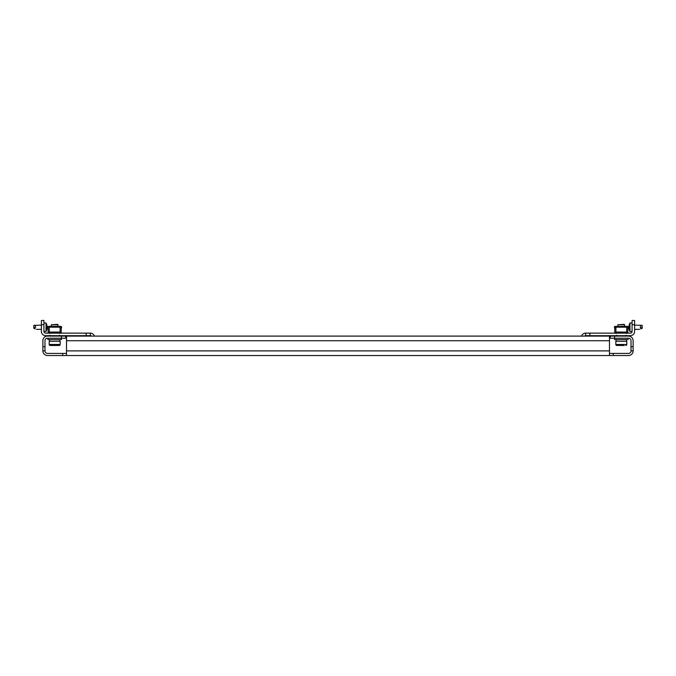 <?xml version="1.0" encoding="UTF-8"?>
<svg xmlns="http://www.w3.org/2000/svg" width="676" height="676" viewBox="0 0 676 676"><rect width="100%" height="100%" fill="white"/><g stroke="black" fill="none" stroke-linecap="round" stroke-linejoin="round"><path stroke-width="1.01" d="M42.875 346.653L44.979 346.653L44.979 350.878L42.875 350.878L42.875 340.746A4.647 4.647 0 0 1 47.514 336.099L65.673 336.099L65.673 338.211L61.448 338.211L61.448 336.099M44.979 346.653L44.979 340.746A2.535 2.535 0 0 1 47.514 338.211L61.448 338.211L61.448 339.563L47.937 339.563L47.937 338.211M628.063 338.211L628.063 339.563L614.552 339.563L614.552 338.211L610.327 338.211L610.327 336.099L614.552 336.099L614.552 338.211L628.486 338.211A2.535 2.535 0 0 1 631.021 340.746L631.021 346.653L633.125 346.653L633.125 350.878L631.021 350.878L631.021 346.653M614.552 336.099L628.486 336.099A4.647 4.647 0 0 1 633.125 340.746L633.125 346.653M633.125 350.878A4.647 4.647 0 0 1 628.486 355.525L609.482 355.525L609.482 340.746L66.518 340.746L66.518 355.525L47.514 355.525A4.647 4.647 0 0 1 42.875 350.878M609.482 355.525L66.518 355.525M66.518 353.413L47.514 353.413A2.535 2.535 0 0 1 44.979 350.878M631.021 350.878A2.535 2.535 0 0 1 628.486 353.413L609.482 353.413M66.518 340.746L66.518 336.099L91.497 336.099A1.69 1.69 0 0 0 90.373 335.676L86.156 335.676L86.156 333.141L90.373 333.141L90.373 335.676M632.068 324.7L632.068 320.475L634.603 320.475L634.603 324.7L632.068 324.7L632.068 331.46A1.69 1.69 0 0 1 630.378 333.141L589.844 333.141L589.844 335.676L585.627 335.676A1.69 1.69 0 0 0 584.503 336.099L609.482 336.099L609.482 340.746M609.482 336.099L66.518 336.099M90.373 333.141A4.225 4.225 0 0 1 94.403 336.099L581.597 336.099A4.225 4.225 0 0 1 585.627 333.141L589.844 333.141M41.397 324.7L41.397 320.475L43.932 320.475L43.932 324.7L41.397 324.7L41.397 331.46A4.225 4.225 0 0 0 45.622 335.676L86.156 335.676M43.932 324.7L43.932 331.46A1.69 1.69 0 0 0 45.622 333.141L86.156 333.141M35.118 327.64L34.569 328.037L35.118 328.823C36.808 329.508 36.808 329.508 35.118 328.823C36.808 329.508 36.808 329.508 35.118 328.823C36.808 329.508 36.808 329.508 35.118 328.823C36.808 329.508 36.808 329.508 35.118 328.823C36.808 329.508 36.808 329.508 35.118 328.823C36.808 329.508 36.808 329.508 35.118 328.823C36.808 329.508 36.808 329.508 35.118 328.823C36.808 329.508 36.808 329.508 35.118 328.823C36.808 329.508 36.808 329.508 35.118 328.823L33.8 328.291L33.8 325.376L35.118 325.232L35.71 327.235L33.8 327.911M47.041 326.153L46.957 326.533A8.602 7.453 180 0 1 47.041 327.108L47.041 327.108A8.602 7.453 180 0 0 46.957 326.533L47.041 326.026A8.602 7.453 0 0 0 46.957 325.46L46.931 325.333A8.67 8.67 0 0 0 46.044 323.01L46.044 331.46A8.67 8.67 0 0 0 46.931 329.136M46.931 325.333L46.957 325.46A8.602 7.453 0 0 1 47.041 326.026M47.041 328.308L47.041 328.435A8.602 7.453 180 0 1 46.957 329.009L46.957 329.009A8.602 7.453 180 0 0 47.041 328.435L46.957 327.928A8.602 7.453 0 0 0 47.041 327.361L47.041 327.361M49.399 333.386L49.289 332.964L60.096 332.964L60.096 326.381L48.613 326.381A0.845 0.845 0 0 0 47.768 327.226L48.148 328.916M49.289 326.381L49.289 332.077L60.096 332.077M61.237 328.916L61.617 327.226A0.845 0.845 0 0 0 60.772 326.381L60.096 326.381M49.289 332.964L49.289 332.077M59.987 333.386L60.096 332.964M59.142 335.676L59.488 335.254M50.244 335.676L49.906 335.254M58.989 335.676L58.989 336.099M50.396 335.676L50.396 336.099M49.289 332.55L48.148 332.55L48.148 326.804L49.289 326.804M60.096 332.55L61.237 332.55L61.237 326.804L60.096 326.804M59.843 341.253L59.843 339.563M49.542 341.253L49.542 339.563M57.57 345.47L59.167 345.47A1.014 1.014 0 0 0 60.181 344.456L49.204 344.456L49.204 341.253L60.181 341.253L60.181 344.456A1.014 1.014 0 0 1 59.167 345.47L50.218 345.47A1.014 1.014 0 0 1 49.204 344.456A1.014 1.014 0 0 0 50.218 345.47L51.815 345.47M58.068 324.75L51.317 324.75L57.68 324.362L58.068 326.381M51.317 324.75L51.317 326.381M52.829 345.47L52.027 345.47M53.674 345.47L53.041 345.47M634.603 324.7L634.603 331.46A4.225 4.225 0 0 1 630.378 335.676L589.844 335.676M584.503 336.099A1.69 1.69 0 0 1 585.627 335.676L585.627 333.141M632.068 331.46L629.956 331.46L629.956 323.01A8.67 8.67 0 0 0 629.069 325.333L629.043 325.46A8.602 7.453 -0 0 0 628.959 326.026A8.602 7.453 -0 0 1 629.043 325.46M629.956 326.153L628.959 326.026L629.043 326.533A8.602 7.453 180 0 0 628.959 327.108L628.959 327.361A8.602 7.453 -0 0 0 629.043 327.928L628.959 328.435A8.602 7.453 180 0 0 629.043 329.009L629.043 329.009A8.602 7.453 180 0 1 628.959 328.435M640.29 327.235L640.882 328.823C639.192 329.508 639.192 329.508 640.882 328.823C639.192 329.508 639.192 329.508 640.882 328.823L642.2 328.291L640.882 328.823C639.192 329.508 639.192 329.508 640.882 328.823C639.192 329.508 639.192 329.508 640.882 328.823L642.2 328.291L642.2 325.376L640.882 325.232L640.29 327.235M628.959 328.308L629.043 327.928A8.602 7.453 -0 0 1 628.959 327.361L628.959 327.108M624.185 345.47L616.833 345.47A1.014 1.014 0 0 1 615.819 344.456A1.014 1.014 0 0 0 616.833 345.47L618.43 345.47M626.796 344.456A1.014 1.014 0 0 1 625.782 345.47A1.014 1.014 0 0 0 626.796 344.456L626.796 341.253L615.819 341.253L615.819 344.456L626.796 344.456M624.683 324.75L617.932 324.75L624.294 324.362L624.683 326.381M617.932 324.75L617.932 326.381M616.013 333.386L615.904 332.964L626.711 332.964L626.711 326.381L615.228 326.381A0.845 0.845 0 0 0 614.383 327.226L614.763 328.916M615.904 326.381L615.904 332.077L626.711 332.077M627.852 328.916L628.232 327.226A0.845 0.845 0 0 0 627.387 326.381L626.711 326.381M615.904 332.964L615.904 332.077M626.601 333.386L626.711 332.964M625.756 335.676L626.094 335.254M616.858 335.676L616.512 335.254M625.604 335.676L625.604 336.099M617.011 335.676L617.011 336.099M615.904 332.55L614.763 332.55L614.763 326.804L615.904 326.804M626.711 332.55L627.852 332.55L627.852 326.804L626.711 326.804M616.157 339.563L616.157 341.253M626.458 339.563L626.458 341.253M640.882 328.823L642.2 328.291L640.882 328.823C639.192 329.508 639.192 329.508 640.882 328.823C639.192 329.508 639.192 329.508 640.882 328.823L642.2 328.291L640.882 328.823C639.192 329.508 639.192 329.508 640.882 328.823L642.2 328.291L640.882 328.823C639.192 329.508 639.192 329.508 640.882 328.823L642.2 328.291L640.882 328.823C639.192 329.508 639.192 329.508 640.882 328.823C639.192 329.508 639.192 329.508 640.882 328.823L642.2 328.291M609.482 350.878L66.518 350.878M62.716 355.525L62.716 353.413M613.284 355.525L613.284 353.413M49.289 327.184L60.096 327.184M640.882 327.64L642.2 327.911M615.904 327.184L626.711 327.184M43.932 331.46L46.044 331.46M36.411 329.347L41.397 329.347M33.8 325.376L41.397 325.122M43.932 323.01L46.044 323.01M639.589 329.347L634.603 329.347M642.2 325.376L634.603 325.122M629.069 329.136A8.67 8.67 0 0 0 629.956 331.46M632.068 323.01L629.956 323.01"/></g></svg>
